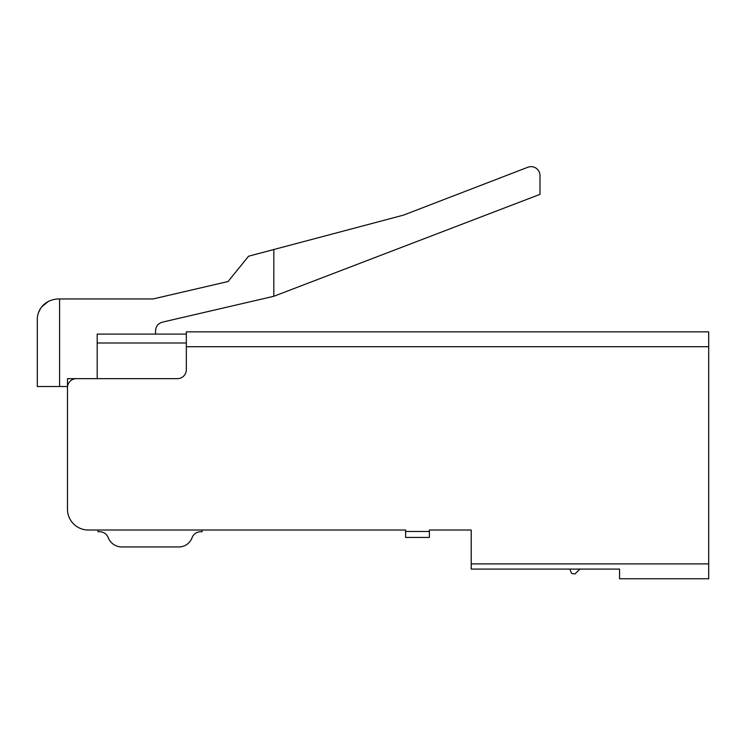 <?xml version="1.0" encoding="UTF-8"?>
<svg xmlns="http://www.w3.org/2000/svg" width="746" height="746" viewBox="0 0 746 746"><rect width="100%" height="100%" fill="white"/><g stroke="black" fill="none" stroke-linecap="round" stroke-linejoin="round"><path stroke-width="1.12" d="M210.959 530.014L202.063 530.014L210.959 530.014L202.063 530.014L210.959 530.014L202.063 530.014L210.959 530.014L202.063 530.014L210.959 530.014L202.063 530.014L202.063 531.767L200.581 531.767A9.064 9.064 0 0 0 192.179 537.437A14.127 14.127 0 0 1 178.555 546.949L121.924 546.949A14.594 14.594 0 0 1 108.123 537.437A9.064 9.064 0 0 0 99.722 531.767L98.052 531.767L98.052 530.014L88.28 530.014A20.804 20.804 0 0 1 67.485 509.21L67.485 387.566A8.915 8.915 0 0 1 76.39 378.651L177.417 378.651A8.915 8.915 0 0 0 186.332 369.736L186.332 346.713L708.7 346.713L708.7 331.858L186.332 331.858L708.7 331.858M178.555 546.949L121.924 546.949A14.594 14.594 0 0 1 108.123 537.437A14.594 14.594 0 0 0 121.924 546.949A14.594 14.594 0 0 1 108.123 537.437A14.594 14.594 0 0 0 121.924 546.949A14.594 14.594 0 0 1 108.123 537.437A14.594 14.594 0 0 0 121.924 546.949A14.594 14.594 0 0 1 108.123 537.437M186.332 331.858L186.332 346.713M708.7 346.713L708.7 563.901L471.211 563.901L471.211 530.014L429.388 530.014L429.388 531.497L405.619 531.497L405.619 530.014L88.28 530.014L405.619 530.014M471.211 563.901L471.211 569.095L619.562 569.095L619.562 578.756L708.7 578.756L708.7 563.901M186.332 334.087L97.194 334.087L97.194 378.651L67.485 378.651L67.485 509.21L67.485 387.566M381.98 530.014L367.591 530.014M296.274 530.014L268.355 530.014M405.619 531.497L405.619 537.437L429.388 537.437L429.388 531.497M155.55 334.087L155.55 330.823C155.83 326.328 158.124 323.428 162.451 322.132L273.81 296.283L273.819 249.518L403.427 215.146L527.87 167.244A8.915 8.915 0 0 1 539.983 175.562L539.983 194.361L273.819 296.283M273.819 249.518L248.567 256.214L228.071 281.522L153.079 298.95L58.104 298.95C43.995 299.808 37.207 310.14 37.3 319.754L37.3 386.531L67.485 386.531M579.894 569.095L574.896 574L571.492 573.338L569.841 569.095M38.727 312.192L40.331 308.956M41.953 306.643L48.583 301.253M471.211 554.241L471.211 530.014L429.388 530.014M98.052 530.014L88.28 530.014L98.052 530.014M186.332 343.001L97.194 343.001M59.587 298.95L59.587 386.531"/></g></svg>
